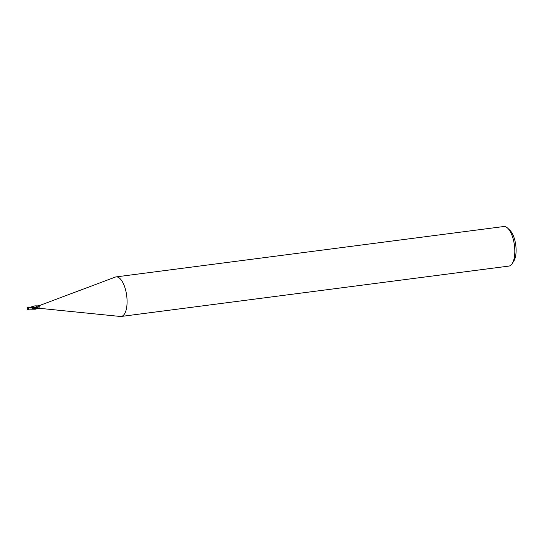<?xml version="1.0" encoding="UTF-8"?>
<svg xmlns="http://www.w3.org/2000/svg" width="543" height="543" viewBox="0 0 543 543"><rect width="100%" height="100%" fill="white"/><g stroke="black" fill="none" stroke-linecap="round" stroke-linejoin="round"><path stroke-width="0.81" d="M39.476 308.309L120.403 316.474A19.942 8.145 -97.4 0 0 121.177 316.46A19.942 8.145 -97.4 0 0 126.797 296.566A19.942 8.145 -97.4 0 0 116.039 276.903A19.942 8.145 -97.4 0 0 115.286 277.093L39.137 305.668M39.449 308.302A1.33 0.543 -97.4 0 0 39.503 308.302A1.33 0.543 -97.4 0 0 39.877 306.978A1.33 0.543 -97.4 0 0 39.157 305.668A1.33 0.543 -97.4 0 0 39.11 305.682M121.177 316.46L508.913 266.084A19.942 8.145 -97.4 0 0 512.259 263.525A19.942 8.145 -97.4 0 0 514.533 246.189A19.942 8.145 -97.4 0 0 507.657 228.148A19.942 8.145 -97.4 0 0 503.775 226.526L116.039 276.903M512.259 263.525L513.875 260.918A17.288 7.059 -97.4 0 0 515.85 245.891A17.288 7.059 -97.4 0 0 509.891 230.252L507.657 228.148M29.784 307.365L34.732 305.906L36.524 305.967L36.619 307.962L36.53 305.987A1.663 0.679 -97.4 0 0 36.381 305.824L34.942 305.885M36.775 306.103L36.354 306.123L36.775 306.103M36.72 306.707L37.223 306.109L38.275 306.374L37.766 307.25M36.53 308.193L36.259 308.994L36.666 307.874L36.266 308.662L36.53 308.193L30.605 307.372M37.223 306.109L38.275 306.374M36.537 308.186L37.535 308.438L36.286 308.634L36.442 308.207M37.535 308.438L39.503 308.302M36.524 305.967L36.754 307.474M36.259 308.933L35.628 309.143L29.044 307.005L27.944 307.141L27.15 308.241L27.231 307.813M27.883 308.947A1.609 1.005 173.1 0 1 27.293 308.553A1.439 1.419 28.8 0 1 29.125 307.128L29.349 307.202A1.663 0.679 82.6 0 1 29.383 307.284L35.39 309.157M27.856 309.232L28.915 307.345A1.581 0.645 -97.4 0 0 28.793 307.134A1.378 1.351 -151.2 0 0 27.354 308.546A1.548 0.971 -6.9 0 0 27.944 308.926M29.356 309.164L29.743 309.069M27.164 308.091A1.609 0.679 23.3 0 0 27.15 308.146A1.609 0.679 23.3 0 0 27.293 308.553L27.354 308.546M27.394 309.116L34.548 309.218M27.293 308.553A1.439 0.828 93 0 0 27.713 309.619A1.439 0.828 93 0 0 27.856 309.707M34.223 307.399L30.259 307.277M35.886 307.718L35.173 307.548M29.349 307.202L28.793 307.134M28.915 307.345L29.777 307.209M27.951 308.811L27.421 308.702M27.808 309.225L27.897 308.797M32.634 308.288L36.259 308.994M34.229 307.392L35.818 307.691M38.757 308.567L38.519 307.922L36.245 307.345L35.729 307.806L38.757 308.567L36.625 308.03M27.713 309.619A1.663 1.663 0 0 0 27.971 309.795L29.098 309.191M36.985 305.953L39.157 305.668M35.2 305.845L34.732 305.906M27.184 308.363A1.602 1.602 0 0 0 27.449 309.232M30.761 308.994L28.935 309.211M35.628 309.143L35.159 309.205"/></g></svg>
